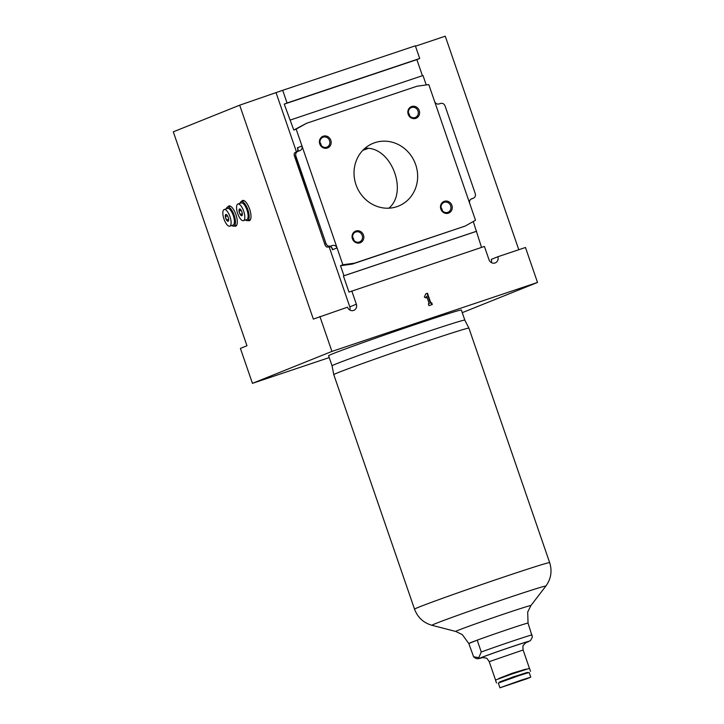 <?xml version="1.0" encoding="UTF-8"?>
<svg xmlns="http://www.w3.org/2000/svg" width="724" height="724" viewBox="0 0 724 724"><rect width="100%" height="100%" fill="white"/><g stroke="black" fill="none" stroke-linecap="round" stroke-linejoin="round"><path stroke-width="1.09" d="M528.049 623.129A31.34 0.624 161 0 0 528.049 623.111A31.34 0.624 161 0 0 528.04 623.102A31.34 0.624 161 0 0 509.126 629.011A31.34 0.624 161 0 0 477.197 640.161L481.27 652.007L478.799 657.673L473.623 656.777L468.799 643.527L477.197 640.161A31.34 0.624 161 0 0 468.79 643.518A31.34 0.624 161 0 0 468.799 643.527M528.04 623.102L532.384 637.066L530.466 640.577L525.398 642.876A26.326 0.525 161 0 0 520.185 643.953A26.326 0.525 161 0 0 487.822 655.102A26.326 0.525 161 0 0 483.035 657.455L478.021 658.75L476.012 658.496L473.876 657.084M351.792 290.948L356.362 304.225A5.014 4.661 68.1 0 1 353.81 310.361A5.014 4.661 68.1 0 1 347.52 307.193L313.338 319.094L239.68 105.188L282.704 90.31L287.075 102.989L284.242 104.129L293.808 130.048L306.496 123.306L417.024 86.219L428.798 84.599L434.608 101.469C435.54 103.559 437.015 104.392 439.034 103.957L440.635 103.423C442.654 102.998 444.129 103.822 445.061 105.912L475.261 193.607C475.804 195.733 475.197 197.254 473.451 198.168L471.505 198.828C469.758 199.752 469.161 201.263 469.695 203.39L475.505 220.259L465.179 226.06L354.642 263.147L342.877 264.767L340.515 265.717L343.972 275.744L343.411 275.971L348.968 292.089L484.428 246.441L488.999 259.717A5.014 4.661 68.1 0 0 495.288 262.884A5.014 4.661 68.1 0 0 497.841 256.748L525.47 247.481L537.507 282.441L331.927 351.421L319.89 316.46M425.956 297.971L424.345 297.102L425.83 293.799L427.486 293.247L430.852 303.021L431.685 302.741L432.291 304.523L428.979 305.637L428.364 303.854L429.196 303.582L426.689 296.315L425.956 297.971M422.418 75.703L416.879 59.621L419.712 58.49L415.341 45.811L282.704 90.31M415.476 46.191L445.26 36.2L518.782 249.717M329.23 357.584L252.441 383.349L240.404 348.389L246.956 345.755L173.298 131.84L239.68 105.188M537.507 282.441L462.256 312.659M241.544 201.48A10.652 3.919 71.5 0 1 242.594 200.467A10.652 3.919 71.5 0 1 249.699 209.327A10.652 3.919 71.5 0 1 249.373 220.675A10.652 3.919 71.5 0 1 247.925 220.494M227.834 206.983A10.652 3.919 71.5 0 1 228.893 205.969A10.652 3.919 71.5 0 1 235.997 214.829A10.652 3.919 71.5 0 1 235.671 226.178A10.652 3.919 71.5 0 1 234.223 226.006M252.441 383.349L331.927 351.421M332.063 365.819L328.596 355.746A70.201 1.394 -19 0 1 418.961 323.257A70.201 1.394 -19 0 1 461.351 310.035L464.826 320.108A70.201 1.394 161 0 0 464.817 320.108A70.201 1.394 161 0 0 397.992 341.647A70.201 1.394 161 0 0 332.063 365.819L333.782 374.661L414.535 609.174C417.667 617.481 423.486 622.857 431.984 625.301A60.237 1.204 161 0 1 488.51 604.531A60.237 1.204 161 0 1 545.842 586.096C551.027 578.938 552.303 571.118 549.661 562.648A71.459 1.421 161 0 0 481.632 584.567A71.459 1.421 161 0 0 414.535 609.174M342.877 264.767L337.067 247.898C336.117 245.807 334.56 245.011 332.416 245.499L330.696 246.079C328.542 246.567 326.995 245.762 326.044 243.68L295.844 155.986C295.32 153.859 295.989 152.302 297.872 151.334L299.953 150.619C301.827 149.651 302.496 148.103 301.971 145.977L296.161 129.107L293.808 130.048M349.882 310.062A5.014 4.661 68.1 0 0 349.81 306.858L329.13 246.793M296.46 151.904L276.152 92.944M426.237 84.952L422.988 75.513L290.351 120.021M481.541 247.409L473.261 221.526M491.361 262.586A5.014 4.661 68.1 0 0 491.288 259.382L497.841 256.748M419.712 58.49L287.075 102.989M416.879 59.621L284.242 104.129M355.991 184.701A33.847 31.467 -111.9 0 1 373.222 143.271A33.847 31.467 -111.9 0 1 415.042 162.954A33.847 31.467 -111.9 0 1 398.453 206.096A33.847 31.467 -111.9 0 1 355.991 184.701M364.941 148.32C391.204 145.958 408.517 192.023 388.869 208.177M364.181 149.008A35.512 0.706 161 0 0 365.964 148.311M295.844 155.986L294.849 156.384L294.161 155.189L294.333 153.198L295.455 152.312M294.849 156.384L325.257 245.499L326.651 247.047L330.841 246.784L332.235 248.332L332.443 249.753L337.067 247.898L301.971 145.977L297.356 147.832L298.17 150.212M297.356 147.832L298.044 149.026L297.446 151.506M319.773 143.967A6.272 5.828 -111.9 0 1 326.298 136.058A6.272 5.828 -111.9 0 1 329.827 146.32A6.272 5.828 -111.9 0 1 319.773 143.967M352.416 238.775A6.272 5.828 -111.9 0 1 358.941 230.865A6.272 5.828 -111.9 0 1 362.48 241.128A6.272 5.828 -111.9 0 1 352.416 238.775M440.844 209.109A6.272 5.828 -111.9 0 1 447.369 201.191A6.272 5.828 -111.9 0 1 450.898 211.453A6.272 5.828 -111.9 0 1 440.844 209.109M408.2 114.302A6.272 5.828 -111.9 0 1 414.716 106.383A6.272 5.828 -111.9 0 1 418.255 116.645A6.272 5.828 -111.9 0 1 408.2 114.302M296.161 129.107L306.496 123.306M434.608 101.469L469.695 203.39M343.972 275.744L476.609 231.237M476.048 231.463L343.411 275.971M354.642 263.147L352.289 264.097L340.515 265.717M465.179 226.06L352.289 264.097M362.842 150.321A65.187 1.294 161 0 0 368.172 148.42M228.947 206.612A10.652 3.919 71.5 0 1 229.481 205.897M236.187 225.879A10.652 3.919 71.5 0 1 235.327 225.635M242.649 201.109A10.652 3.919 71.5 0 1 243.192 200.394M249.889 220.377A10.652 3.919 71.5 0 1 249.029 220.123M408.743 114.139A5.249 4.878 -111.9 0 1 417.902 110.763A5.249 4.878 -111.9 0 1 415.332 117.46A5.249 4.878 -111.9 0 1 408.743 114.139M408.472 112.863A5.249 4.878 -111.9 0 1 409.639 115.777M441.396 208.946A5.249 4.878 -111.9 0 1 450.554 205.571A5.249 4.878 -111.9 0 1 447.975 212.268A5.249 4.878 -111.9 0 1 441.396 208.946M441.115 207.67A5.249 4.878 -111.9 0 1 442.283 210.584M352.968 238.612A5.249 4.878 -111.9 0 1 362.127 235.246A5.249 4.878 -111.9 0 1 359.557 241.934A5.249 4.878 -111.9 0 1 352.968 238.612M352.688 237.345A5.249 4.878 -111.9 0 1 353.864 240.259M320.325 143.805A5.249 4.878 -111.9 0 1 329.483 140.438A5.249 4.878 -111.9 0 1 326.913 147.126A5.249 4.878 -111.9 0 1 320.325 143.805M320.044 142.537A5.249 4.878 -111.9 0 1 321.212 145.452M426.689 296.315L425.676 297.817M429.196 303.582L428.373 303.881M431.685 302.741L430.427 303.193L427.06 293.419L425.812 293.835M431.857 304.668L431.251 302.913M549.661 562.648L468.908 328.135A71.459 1.421 161 0 0 468.908 328.126A71.459 1.421 161 0 0 400.888 350.054A71.459 1.421 161 0 0 333.782 374.661M525.905 669.148L512.176 673.266L498.818 678.469M527.153 672.958L527.443 672.37L513.425 676.886L499.596 681.963L500.184 682.252M527.316 672.632L513.397 676.822L499.859 682.089M530.529 671.302L529.506 668.342L512.384 673.863L495.488 680.053L496.51 683.022M526.158 669.275L512.203 673.338L498.7 678.723M517.651 681.565L508.592 684.841L517.651 681.565M520.918 680.261L499.94 687.8L526.321 678.958L530.764 677.184L520.918 680.261M530.764 677.184L529.126 672.451L519.289 675.519L498.311 683.058L499.94 687.8M234.404 220.693A7.774 2.86 -108.5 0 0 231.191 211.109M231.834 225.481A10.027 3.683 -108.5 0 0 233.924 226.096A10.027 3.683 -108.5 0 0 234.232 215.417A10.027 3.683 -108.5 0 0 227.544 207.082A10.027 3.683 -108.5 0 0 227.472 207.109A10.027 3.683 -108.5 0 0 226.25 208.838M233.924 226.096L236.133 225.363A10.027 3.683 -108.5 0 0 236.893 224.784M230.712 206.349A10.027 3.683 -108.5 0 0 229.752 206.34A10.027 3.683 -108.5 0 0 229.68 206.367M228.169 221.218L228.114 221.245A3.575 1.312 -108.5 0 1 226.54 220.024L226.467 219.906A3.575 1.312 -108.5 0 1 225.345 216.666L225.327 216.521A3.575 1.312 -108.5 0 1 225.788 214.485L225.843 214.467A3.575 1.312 -108.5 0 1 226.422 214.576A3.575 1.312 -108.5 0 1 227.417 215.68L227.49 215.797A3.575 1.312 -108.5 0 1 228.603 219.046L228.621 219.191A3.575 1.312 -108.5 0 1 228.513 220.802A3.575 1.312 -108.5 0 1 228.169 221.218M229.979 216.648A8.778 3.222 -108.5 0 0 224.187 209.535A8.778 3.222 -108.5 0 0 223.924 218.883A8.778 3.222 -108.5 0 0 229.77 226.169A8.778 3.222 -108.5 0 0 229.979 216.648M226.54 220.024L228.114 221.245M225.345 216.666L226.467 219.906M225.788 214.485L225.327 216.521M229.77 226.169L233.083 225.064A8.778 3.222 -108.5 0 0 233.291 215.535A8.778 3.222 -108.5 0 0 227.499 208.422L224.187 209.535M228.63 219.272L226.494 219.996M227.508 215.833L225.318 216.576M248.106 215.191A7.774 2.86 -108.5 0 0 244.893 205.607M245.536 219.978A10.027 3.683 -108.5 0 0 247.626 220.594A10.027 3.683 -108.5 0 0 247.934 209.915A10.027 3.683 -108.5 0 0 241.246 201.58A10.027 3.683 -108.5 0 0 241.173 201.607A10.027 3.683 -108.5 0 0 239.952 203.335M247.626 220.594L249.843 219.852A10.027 3.683 -108.5 0 0 250.604 219.282M244.413 200.838A10.027 3.683 -108.5 0 0 243.463 200.838A10.027 3.683 -108.5 0 0 243.382 200.865M241.87 215.716L241.816 215.734A3.575 1.312 -108.5 0 1 240.241 214.521L240.169 214.404A3.575 1.312 -108.5 0 1 239.056 211.155L239.038 211.01A3.575 1.312 -108.5 0 1 239.49 208.983L239.544 208.965A3.575 1.312 -108.5 0 1 240.133 209.073A3.575 1.312 -108.5 0 1 241.119 210.177L241.192 210.295A3.575 1.312 -108.5 0 1 242.314 213.544L242.332 213.689A3.575 1.312 -108.5 0 1 242.214 215.3A3.575 1.312 -108.5 0 1 241.87 215.716M243.68 211.146A8.778 3.222 -108.5 0 0 237.888 204.032A8.778 3.222 -108.5 0 0 237.626 213.372A8.778 3.222 -108.5 0 0 243.472 220.666A8.778 3.222 -108.5 0 0 243.68 211.146M240.241 214.521L241.816 215.734M239.056 211.155L240.169 214.404M239.49 208.983L239.038 211.01M243.472 220.666L246.793 219.553A8.778 3.222 -108.5 0 0 246.993 210.032A8.778 3.222 -108.5 0 0 241.21 202.919L237.888 204.032M242.341 213.77L240.196 214.494M241.219 210.331L239.02 211.073M532.113 634.948A31.34 0.624 161 0 0 513.207 640.867A31.34 0.624 161 0 0 481.27 652.007M331.592 247.264L332.443 249.753M349.81 306.858L356.362 304.225M325.049 244.078L326.044 243.68M328.099 247.119L330.696 246.079M329.393 246.712L332.416 245.499M470.808 199.227L473.279 198.231M545.842 586.096L530.9 605.581A39.757 0.787 161 0 0 493.062 617.744A39.757 0.787 161 0 0 455.749 631.455L431.984 625.301M525.85 642.586A24.191 0.48 161 0 0 503.976 649.446A24.191 0.48 161 0 0 482.51 657.51M526.04 642.487L523.416 645.211C522.909 645.265 522.809 646.858 523.126 649.989L489.225 661.664C487.542 659.003 486.483 657.808 486.048 658.08L482.311 657.546M295.32 152.357L297.872 151.334M470.908 199.191L473.451 198.168M294.161 155.189L325.257 245.499M464.817 320.108L468.908 328.126M468.79 643.518L462.283 634.595L455.749 631.455M530.9 605.581L527.687 612.079L528.049 623.111M489.225 661.664L495.343 679.447M523.126 649.989L529.244 667.772M229.752 206.34L227.544 207.082M243.463 200.838L241.246 201.58"/></g></svg>
